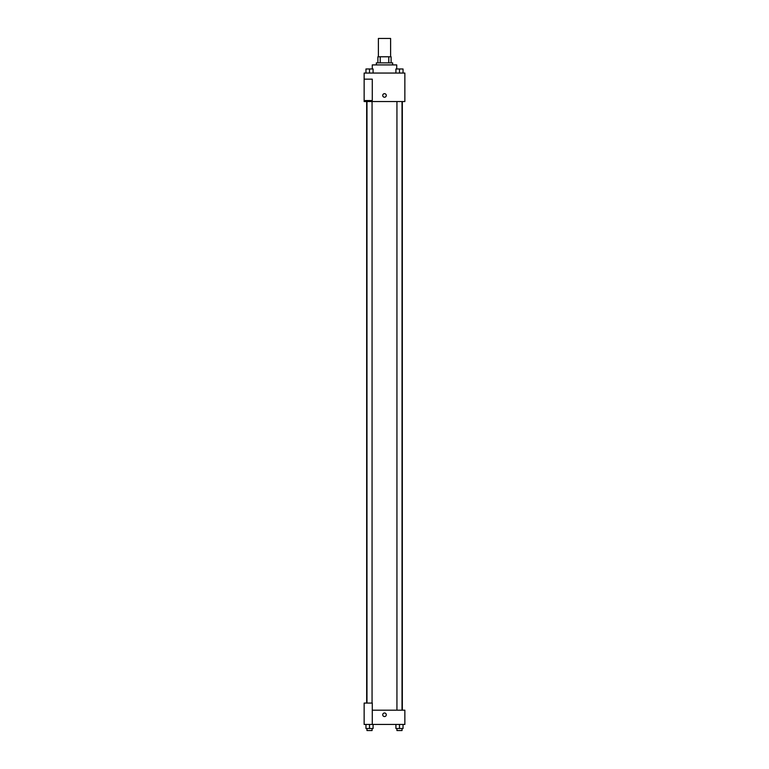<?xml version="1.0" encoding="UTF-8"?>
<svg xmlns="http://www.w3.org/2000/svg" width="769" height="769" viewBox="0 0 769 769"><rect width="100%" height="100%" fill="white"/><g stroke="black" fill="none" stroke-linecap="round" stroke-linejoin="round"><path stroke-width="1.15" d="M390.604 56.771L390.604 38.45L378.396 38.45L378.396 56.771M380.213 62.875L380.213 56.771L377.887 56.771L377.887 62.875L377.887 56.771M380.213 56.771L391.113 56.771L391.113 62.875M388.787 62.875L388.787 56.771M376.358 64.913L376.358 62.875L392.642 62.875L392.642 64.913M396.717 68.979L396.717 64.913L372.283 64.913L372.283 68.979M364.141 73.055L404.859 73.055L404.859 101.556L364.141 101.556L364.141 100.537L372.283 100.537L372.283 79.159L364.141 79.159L364.141 73.055M382.722 95.443A1.778 1.778 0 0 1 385.394 93.905A1.778 1.778 0 0 1 385.394 96.99A1.778 1.778 0 0 1 382.722 95.443M364.141 79.159L364.141 100.537M372.283 710.191L404.859 710.191L404.859 724.446L364.141 724.446L364.141 703.068L372.283 703.068L372.283 724.446M382.722 714.766A1.778 1.778 0 0 1 385.394 713.228A1.778 1.778 0 0 1 385.394 716.314A1.778 1.778 0 0 1 382.722 714.766M395.92 724.446L395.92 728.512L403.043 728.512L403.043 724.446L403.043 728.512M399.486 728.512L399.486 724.446M402.024 728.512L402.024 730.55L396.939 730.55L396.939 728.512M365.957 724.446L365.957 728.512L373.08 728.512L373.08 724.446L373.08 728.512M369.514 728.512L369.514 724.446M372.061 728.512L372.061 730.55L366.976 730.55L366.976 728.512M395.92 73.055L395.92 68.979L403.043 68.979L403.043 73.055L403.043 68.979M399.486 73.055L399.486 68.979L396.939 68.97M402.024 68.979L399.486 68.97M365.957 73.055L365.957 68.979L373.08 68.979L373.08 73.055L373.08 68.979M369.514 73.055L369.514 68.979L366.976 68.97M372.061 68.979L369.514 68.97M402.331 710.191L402.331 101.556M366.669 703.068L366.669 101.556M396.939 101.556L396.939 710.191M402.024 101.556L402.024 710.191M372.061 703.068L372.061 101.556M366.976 703.068L366.976 101.556"/></g></svg>
